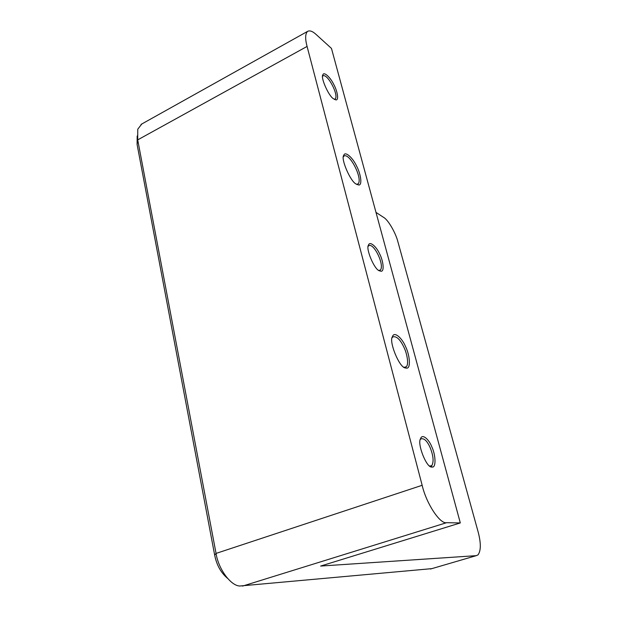 <?xml version="1.0" encoding="UTF-8"?>
<svg xmlns="http://www.w3.org/2000/svg" width="617" height="617" viewBox="0 0 617 617"><rect width="100%" height="100%" fill="white"/><g stroke="black" fill="none" stroke-linecap="round" stroke-linejoin="round"><path stroke-width="0.93" d="M431.831 568.643L239.735 586.019C230.403 585.649 218.256 568.458 216.058 553.41L137.707 139.874L137.768 129.192L141.81 123.978M137.167 135.995L137.105 144.525L214.662 555.061C216.598 564.941 220.871 572.684 227.48 578.291M446.592 522.699C440.014 524.249 426.316 503.565 422.159 485.294L307.073 46.429C305.045 38.732 305.214 33.719 307.582 31.382C309.803 30.21 312.696 31.282 316.251 34.591L331.476 48.434L460.313 522.938L446.592 522.699L242.504 586.104M460.313 522.938L320.632 566.059L476.216 555.662L430.512 569.028M375.992 212.387L383.597 217.369C388.062 219.683 395.79 233.01 397.973 242.034L478.175 532.047C481.075 543.168 481.013 550.788 477.982 554.907L476.216 555.662M333.357 98.674L335.949 99.915C339.227 100.232 337.121 90.406 333.766 84.444C330.326 77.21 323.717 71.21 322.884 74.896C320.316 76.886 328.445 95.789 333.357 98.674M322.614 76.284L323.023 75.806C327.596 73.477 339.088 95.296 335.154 99.036L334.206 99.283M356.163 184.059L358.693 185.007C362.688 185.37 360.567 173.284 356.595 166.081C352.824 157.759 344.942 150.633 343.762 155.391C340.507 158.214 350.302 181.506 356.163 184.059M405.269 367.948L406.719 368.148C410.937 368.488 409.827 354.999 405.554 346.584C402.23 338.286 394.14 330.758 392.451 336.705C388.617 341.054 399.16 367.501 405.269 367.948M431.738 467.069L432.471 467.069C436.119 467.393 435.718 455.099 431.908 447.04C429.162 439.666 422.259 433.057 420.539 438.756C416.976 443.446 426.401 467.848 431.738 467.069M379.324 270.786L381.067 271.241C384.622 271.549 383.188 260.575 379.656 253.957C376.609 246.846 369.714 240.591 368.503 245.15C365.48 248.15 374.164 269.367 379.324 270.786M343.438 156.749L344.024 155.993C349.793 152.738 362.989 178.837 358.115 183.935L356.487 184.267M368.21 246.33L368.673 245.743C373.833 242.412 384.746 265.14 380.388 270.076L378.745 270.431M392.165 337.707L392.774 336.897C396.461 335.887 400.194 339.373 403.965 347.356C407.166 353.788 408.948 364.608 406.287 366.691L405.03 367.3L403.742 367.13M420.324 439.505L420.732 438.965C423.987 437.877 427.149 440.808 430.211 447.757C433.342 455.693 433.905 461.593 431.9 465.473L430.751 466.105L429.455 465.935M422.159 485.294L216.058 553.41L214.662 555.061M307.073 46.429L137.707 139.874L137.105 144.525M335.949 99.915L334.352 99.291M322.884 74.896L322.66 75.845M358.693 185.007L357.073 184.329M343.762 155.391L343.507 156.325M356.911 184.514L358.115 183.943M381.067 271.241L379.077 270.647M368.503 245.15L368.334 245.689M379.44 270.485L380.388 270.076M406.719 368.148L405.03 367.3M404.266 367.47L406.287 366.691M432.471 467.069L430.751 466.105M429.787 466.19L431.9 465.473M141.023 124.418L307.582 31.382"/></g></svg>
